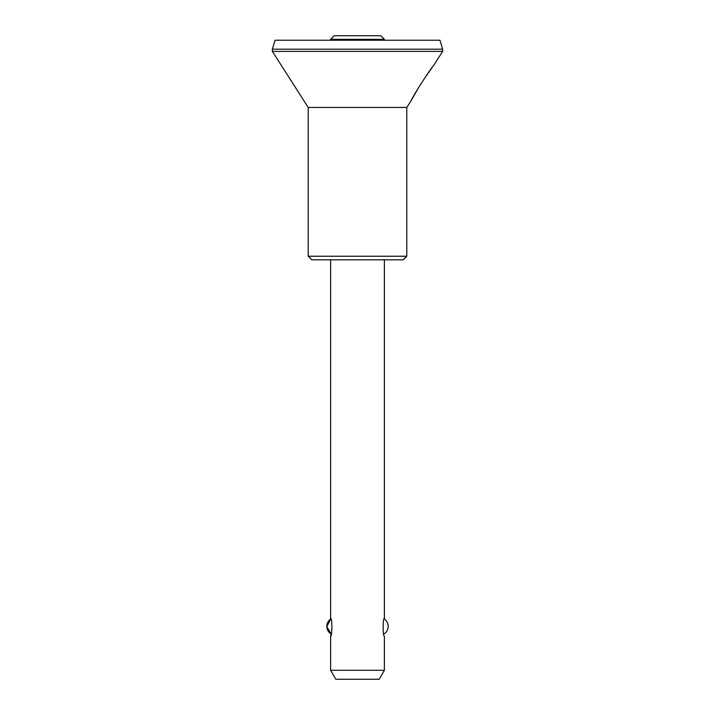 <?xml version="1.0" encoding="UTF-8"?>
<svg xmlns="http://www.w3.org/2000/svg" width="715" height="715" viewBox="0 0 715 715"><rect width="100%" height="100%" fill="white"/><g stroke="black" fill="none" stroke-linecap="round" stroke-linejoin="round"><path stroke-width="1.07" d="M384.384 670.286L330.616 670.286L335.791 679.25L379.209 679.25L384.384 670.286L384.384 636.234C382.722 636.779 382.731 617.751 384.384 618.305L384.384 259.813M384.384 40.228L384.384 39.334L330.616 39.334L330.616 40.228M384.384 39.334L380.8 35.75L334.2 35.75L330.616 39.334M357.5 107.447L406.79 107.447L411.277 100.44C413.645 94.729 430.064 69.409 433.683 65.405L442.639 51.391L272.361 51.391L308.21 107.447L357.5 107.447M432.825 66.549L423.906 79.249M419.07 86.81L411.563 99.903M357.5 259.813L403.206 259.813L406.79 256.229L308.21 256.229L311.794 259.813L357.5 259.813M442.639 49.192L272.361 49.192L275.043 40.228L439.957 40.228L442.639 49.192L442.639 51.391M330.616 259.813L330.616 618.305C332.278 617.76 332.269 636.779 330.616 636.234L331.242 634.107L326.809 626.626L330.804 618.904A8.964 8.964 0 0 0 331.242 634.107M383.758 634.107A8.964 8.964 0 0 0 384.196 618.904M308.21 107.447L308.21 256.229M406.79 107.447L406.79 256.229M272.361 49.192L272.361 51.391M330.616 670.286L330.616 636.234"/></g></svg>
